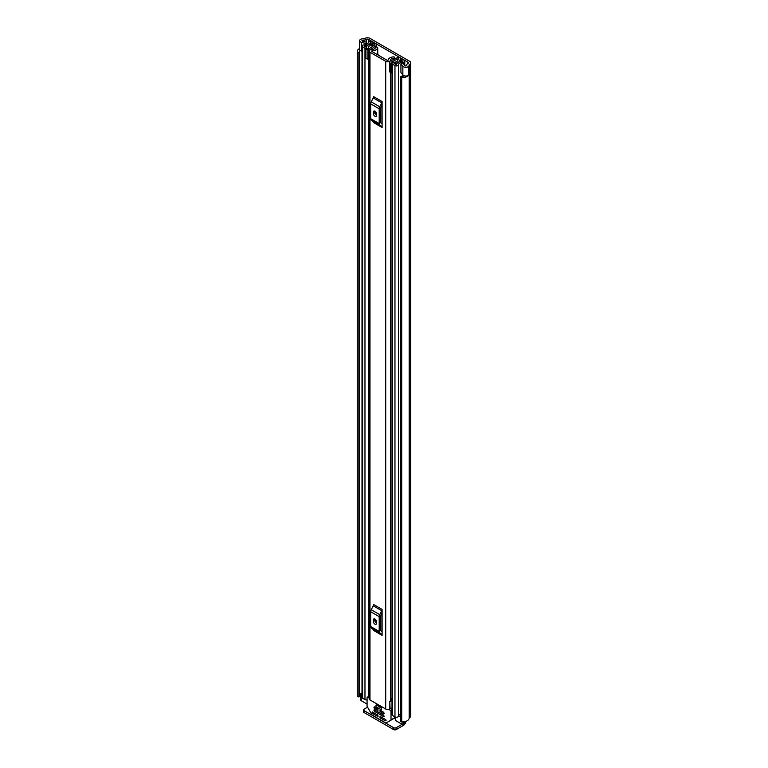 <?xml version="1.0" encoding="UTF-8"?>
<svg xmlns="http://www.w3.org/2000/svg" width="768" height="768" viewBox="0 0 768 768"><rect width="100%" height="100%" fill="white"/><g stroke="black" fill="none" stroke-linecap="round" stroke-linejoin="round"><path stroke-width="1.15" d="M362.006 51.216L361.488 51.082A3.206 1.853 0 0 1 360.566 50.707A3.206 1.853 0 0 1 359.626 49.402L359.626 40.675A3.206 1.853 0 0 1 360.854 39.216L360.787 39.178A6.768 3.907 180 0 1 363.974 38.707A0.893 0.518 0 0 0 364.598 38.563L364.877 38.4A3.648 2.112 180 0 1 370.042 38.4L409.709 61.306A3.648 2.112 180 0 1 410.774 62.794A3.648 2.112 180 0 1 409.709 64.282L409.43 64.445A0.893 0.518 0 0 0 409.171 64.81A6.768 3.907 180 0 1 408.365 66.643L408.298 66.605A3.206 1.853 0 0 1 403.498 66.768A3.206 1.853 0 0 1 402.854 66.24L400.925 63.821L403.027 63.264L404.957 65.683A0.893 0.518 180 0 0 406.608 65.635A4.454 2.573 180 0 0 406.858 64.8A3.206 1.853 0 0 1 407.789 63.494L408.067 62.246A1.334 0.768 180 0 1 408.461 62.794A1.334 0.768 180 0 1 408.067 63.341M359.626 40.675A3.206 1.853 0 0 0 360.566 41.981A3.206 1.853 0 0 0 361.488 42.355L365.664 43.469L366.634 42.25L362.458 41.136A0.893 0.518 180 0 1 362.544 40.186A4.454 2.573 180 0 1 363.974 40.051A3.206 1.853 0 0 0 366.23 39.504L366.509 39.341A1.334 0.768 180 0 1 368.4 39.341L408.067 62.246M400.925 63.821L400.925 72.547L402.854 74.966A3.206 1.853 0 0 0 403.498 75.494A3.206 1.853 0 0 0 408.298 75.331L408.298 66.605M360.893 693.984A4.454 2.573 0 0 0 359.654 695.232M360.038 50.304A4.454 2.573 0 0 0 359.539 51.485A4.454 2.573 0 0 0 359.635 52.022L359.654 696.47L358.867 696.893A1.334 0.768 180 0 1 357.638 696.691A1.334 0.768 180 0 1 357.254 696.221L357.254 51.878A1.334 0.768 0 0 0 357.638 52.349A1.334 0.768 0 0 0 358.867 52.56L358.867 696.893M400.522 76.781A1.334 0.768 0 0 0 400.915 77.328A1.334 0.768 0 0 0 401.722 77.549L401.722 721.891A1.334 0.768 180 0 1 400.915 721.67A1.334 0.768 180 0 1 400.522 721.123L400.522 76.781A1.334 0.768 0 0 1 400.55 76.627L401.472 76.176A4.454 2.573 0 0 0 404.573 75.907M359.626 48.499A6.768 3.907 0 0 0 357.226 51.485L357.226 695.827A6.768 3.907 0 0 0 357.254 696.221M401.722 77.549A6.768 3.907 0 0 0 408.365 75.514L408.182 75.408M401.722 721.891A6.768 3.907 0 0 0 409.171 718.013A0.893 0.518 180 0 1 409.43 717.658L409.709 717.494A3.648 2.112 0 0 0 410.774 716.006L410.774 62.794M408.365 66.643L408.365 75.514M400.522 721.123A1.334 0.768 180 0 1 400.55 720.96L400.55 76.944M359.645 52.214L359.654 696.47M359.098 696.874L358.867 52.56M404.438 721.728L404.438 723.024A2.669 1.546 180 0 1 403.661 724.109L403.344 724.291A0.893 0.518 180 0 1 402.086 724.291L396.173 727.709L396.173 729.6L403.344 725.453A3.648 2.112 120 0 0 405.907 721.344M396.173 729.6A1.786 1.027 180 0 1 393.648 729.6L364.051 712.512A1.786 1.027 180 0 1 363.533 711.782L363.533 709.901A1.786 1.027 0 0 1 364.051 709.171L367.555 707.155M363.533 709.901A1.786 1.027 0 0 0 364.051 710.621L364.051 712.512M393.648 729.6L393.648 727.709L364.051 710.621M393.648 727.709A1.786 1.027 0 0 0 396.173 727.709M359.098 52.531L359.654 52.128M366.634 44.352L366.634 42.25M365.664 44.688L365.664 43.469M369.974 52.253L385.718 61.334A2.765 1.594 0 0 0 388.675 61.699A2.765 1.594 0 0 0 390.422 60.269A3.782 2.189 180 0 1 394.339 58.166L394.81 57.658A1.334 0.768 0 0 0 394.81 57.638A1.334 0.768 0 0 0 393.274 56.87A6.096 3.523 180 0 0 388.109 60.221L387.35 60.394L371.616 51.302L371.914 50.87A6.096 3.523 180 0 0 377.712 47.885A1.334 0.768 0 0 0 377.731 47.77A1.334 0.768 0 0 0 376.349 47.002L375.466 47.261A3.782 2.189 180 0 1 375.466 47.347A3.782 2.189 180 0 1 371.827 49.526A2.765 1.594 0 0 0 369.168 51.12A2.765 1.594 0 0 0 369.974 52.253L369.974 699.936L385.718 709.027A2.765 1.594 0 0 0 389.827 708.893L390.077 708.672A1.786 1.027 0 0 1 392.006 708.259M382.099 101.53A2.141 1.238 -60 0 1 381.744 102.854L373.238 97.949A2.141 1.238 120 0 0 373.594 96.624L382.099 101.53L382.099 127.488L373.594 122.582A2.141 1.238 120 0 0 373.238 121.661L381.744 126.566A2.141 1.238 -60 0 1 382.099 127.488M382.099 609.398A2.141 1.238 -60 0 1 381.744 610.723L373.238 605.808A2.141 1.238 120 0 0 373.594 604.483L382.099 609.398L382.099 635.357L373.594 630.442A2.141 1.238 120 0 0 373.238 629.53L381.744 634.435A2.141 1.238 -60 0 1 382.099 635.357M375.235 113.654L375.235 111.37M375.235 621.523L375.235 619.238M392.006 698.63A3.782 2.189 180 0 0 390.422 700.32A2.765 1.594 0 0 1 389.827 701.261L389.827 708.893M369.168 51.12L369.168 698.813A2.765 1.594 0 0 0 369.974 699.936M392.006 699.629A4.166 2.41 0 0 0 390.643 699.667M389.827 701.626L390.077 708.672M392.006 700.982A1.786 1.027 0 0 0 390.077 701.405M382.099 105.101L380.986 107.28A0.893 0.518 120 0 0 380.832 107.827L380.832 122.64A0.893 0.518 120 0 0 380.986 123.024L382.099 123.907M373.373 113.539A2.227 1.286 -120 0 0 374.342 115.786A2.227 1.286 -120 0 0 376.061 116.381A2.227 1.286 -120 0 0 376.522 115.363L376.522 113.904A2.227 1.286 -120 0 0 375.552 111.667A2.227 1.286 -120 0 0 373.834 111.072A2.227 1.286 -120 0 0 373.373 112.09L373.373 113.539L375.014 112.598A2.227 1.286 -120 0 0 376.522 115.286M375.014 111.216L375.014 112.598M381.744 102.854L379.728 106.781A3.206 1.853 120 0 0 379.2 108.778L379.2 123.581A3.206 1.853 120 0 0 379.728 124.963L371.232 120.058L373.238 121.661M371.232 120.058A3.206 1.853 -60 0 1 370.694 118.675L379.2 123.581M379.2 108.778L370.694 103.862L370.694 118.675M370.694 103.862A3.206 1.853 -60 0 1 371.232 101.875L379.728 106.781M373.238 97.949L371.232 101.875M379.728 124.963L381.744 126.566M382.099 612.97L380.986 615.139A0.893 0.518 120 0 0 380.832 615.696L380.832 630.509A0.893 0.518 120 0 0 380.986 630.893L382.099 631.776M373.373 621.408A2.227 1.286 -120 0 0 374.342 623.654A2.227 1.286 -120 0 0 376.061 624.25A2.227 1.286 -120 0 0 376.522 623.232L376.522 621.773A2.227 1.286 -120 0 0 375.552 619.536A2.227 1.286 -120 0 0 373.834 618.941A2.227 1.286 -120 0 0 373.373 619.958L373.373 621.408L375.014 620.467A2.227 1.286 -120 0 0 376.522 623.155M375.014 619.085L375.014 620.467M381.744 610.723L379.728 614.65A3.206 1.853 120 0 0 379.2 616.637L379.2 631.45A3.206 1.853 120 0 0 379.728 632.832L371.232 627.917L373.238 629.53M371.232 627.917A3.206 1.853 -60 0 1 370.694 626.544L379.2 631.45M379.2 616.637L370.694 611.731L370.694 626.544M370.694 611.731A3.206 1.853 -60 0 1 371.232 609.744L379.728 614.65M373.238 605.808L371.232 609.744M379.728 632.832L381.744 634.435M372.806 43.834L374.189 42.979L371.798 41.597A2.045 1.181 0 0 0 369.59 41.338A2.045 1.181 0 0 0 368.304 42.413A4.368 2.515 180 0 1 364.022 44.89A2.045 1.181 0 0 0 362.006 46.07A2.045 1.181 0 0 0 362.611 46.906L364.973 48.278A2.045 1.181 0 0 0 367.2 48.528A2.045 1.181 0 0 0 368.467 47.434A3.696 2.131 180 0 1 368.467 47.405A3.696 2.131 180 0 1 372.202 45.274A2.045 1.181 0 0 0 373.661 44.928L374.573 44.803M377.731 54.47L379.795 56.035M372.806 43.776L370.262 42.432A6.326 3.648 180 0 1 364.051 46.022L366.509 47.434A5.654 3.264 180 0 1 366.509 47.405A5.654 3.264 180 0 1 372.211 44.141L372.595 43.949A2.314 1.334 180 0 1 375.869 43.949L375.965 44.006A2.227 1.286 -0 0 1 376.618 44.909A2.227 1.286 -0 0 1 376.09 45.734L376.09 47.002M398.621 59.088L398.4 59.213A2.045 1.181 0 0 0 397.805 60.048A3.696 2.131 180 0 1 397.805 60.077A3.696 2.131 180 0 1 394.07 62.208A2.045 1.181 0 0 0 392.006 63.389A2.045 1.181 0 0 0 392.602 64.224L394.963 65.597A2.045 1.181 0 0 0 397.181 65.856A2.045 1.181 0 0 0 398.467 64.781A4.368 2.515 180 0 1 402.749 62.304A2.045 1.181 0 0 0 404.765 61.123A2.045 1.181 0 0 0 404.16 60.288L401.779 58.906L400.387 59.702L400.387 61.45M389.674 62.534L390.806 63.667L390.806 72.97L389.674 71.846L389.674 61.997A2.4 1.392 -0 0 1 390.538 60.941L396.998 57.811A2.227 1.286 -0 0 1 400.003 57.878L400.099 57.936A2.314 1.334 180 0 1 400.781 58.886A2.314 1.334 180 0 1 400.099 59.827L399.763 60.048A5.654 3.264 180 0 1 399.763 60.077A5.654 3.264 180 0 1 394.051 63.341L396.509 64.762A6.326 3.648 180 0 1 402.72 61.171L400.387 59.702M367.075 699.878A2.045 1.181 180 0 1 364.973 699.59L362.611 698.227A2.045 1.181 180 0 1 362.006 697.392L362.006 46.07M400.522 714A4.368 2.515 0 0 0 398.534 715.699A4.368 2.515 0 0 0 398.467 716.093A2.045 1.181 180 0 1 397.181 717.168A2.045 1.181 180 0 1 394.963 716.909L392.602 715.546A2.045 1.181 180 0 1 392.006 714.71L392.006 63.389M369.168 59.261A2.4 1.392 180 0 1 368.832 59.27L365.942 58.618L365.942 48.835L369.168 48.739L374.592 45.014M365.942 49.315L368.832 49.968A2.4 1.392 -0 0 0 370.666 49.469L376.09 45.734M392.006 71.011L391.795 61.805L398.256 58.675L398.256 59.299M374.189 43.555L374.189 42.979M367.075 704.083L361.162 700.666A0.893 0.518 180 0 1 360.893 700.301L360.893 693.754A0.893 0.518 0 0 0 361.162 694.118L361.162 700.666M402.086 721.91L402.086 724.291L395.712 720.614A0.893 0.518 180 0 1 395.453 720.25L395.453 717.12M391.795 61.805L391.632 63.667L390.806 63.667M390.806 72.97L391.632 72.97L391.632 63.667M367.901 49.968L367.901 59.27M400.522 716.842L398.534 715.699M360.893 693.754A0.893 0.518 0 0 1 361.162 693.389L361.469 693.206A2.669 1.546 180 0 1 362.006 692.976M362.006 694.608L361.162 694.118M375.984 705.149L375.984 706.752L381.341 709.843L381.341 708.24L376.416 704.909M379.987 716.698L379.987 717.418L380.928 716.88M381.562 717.235L380.304 717.965L385.19 720.787L386.035 720.442L385.814 719.693L380.304 716.515M388.714 709.373L390.374 710.333A0.893 0.518 60 0 1 391.008 711.427L391.008 719.846A0.893 0.518 60 0 1 390.826 720.259L395.453 717.581M378.096 716.333L377.779 715.056L372.269 711.878L372.672 713.453L373.843 712.781M390.826 720.259L386.15 722.947A0.893 0.518 60 0 1 385.709 722.909L372.374 715.21A0.893 0.518 60 0 1 371.933 714.739L367.267 706.656A0.893 0.518 60 0 1 367.075 706.032L367.075 697.613A0.893 0.518 60 0 1 367.709 697.248L369.168 698.083M379.987 710.515L379.987 711.245L380.928 710.698M384.077 713.606L383.76 712.33L380.304 710.333M374.006 707.059L374.006 707.789L374.947 707.242M378.096 710.15L377.779 708.874L374.323 706.877M374.006 709.968L374.006 710.698L374.947 710.15M384.077 716.515L383.76 715.238L374.323 709.786M380.304 717.965L379.987 717.418M392.63 719.213L386.15 722.947M374.16 712.963L372.672 713.453M381.562 711.062L380.304 711.782L379.987 711.245M375.581 707.606L374.323 708.336L374.006 707.789M375.581 710.515L374.323 711.245L374.006 710.698M372.902 713.693L377.779 716.515M380.304 711.782L383.76 713.789M374.323 708.336L377.779 710.333M374.323 711.245L383.76 716.698M381.667 708.048L376.416 704.89M368.4 42.086L368.4 39.341M402.854 74.966L402.854 66.24M362.544 41.165L362.544 40.186M363.974 41.549L363.974 40.051M366.23 42.144L366.23 39.504M366.509 42.221L366.509 39.341M409.171 718.013L409.171 64.81M409.43 717.658L409.43 64.445M409.709 717.494L409.709 64.282M394.214 718.291L395.453 719.011M361.488 51.082L361.488 42.355M385.718 709.027L385.718 61.334M394.339 59.098L394.339 58.166M390.422 700.32L390.422 72.595M390.422 60.989L390.422 60.269M377.731 47.77L377.731 54.835L377.712 47.885M371.914 51.475L371.914 50.87M394.8 57.917L394.8 58.877M394.81 58.867L394.81 57.658L394.81 58.867M373.373 112.09L374.947 111.178M373.373 619.958L374.947 619.046M398.467 716.093L398.467 64.781M402.749 76.224L402.749 74.832M402.749 63.341L402.749 62.304M362.611 698.227L362.611 46.906M368.467 696.509L368.467 59.27L368.467 696.509M364.973 699.59L364.973 48.278M372.202 46.656L372.202 45.274M373.661 45.648L373.661 44.928M373.978 45.437L373.978 44.746M394.963 716.909L394.963 65.597M392.602 715.546L392.602 64.224M370.416 44.304L370.416 42.403M370.262 44.333L370.262 42.432M399.763 61.632L399.763 60.106L399.763 61.632M399.782 61.622L399.782 60.01M400.099 61.526L400.099 59.827M368.832 49.968L368.832 59.27M403.661 724.109L403.661 721.843M403.344 721.872L403.344 724.291M395.712 717.187L395.712 720.614M395.453 717.283L391.008 719.846M372.586 712.061L372.048 712.368M392.006 709.392L390.374 710.333M391.008 711.427L392.006 710.842M367.709 697.248L369.168 696.403M385.19 720.787L386.131 720.24M404.765 65.434L404.765 61.123M400.781 59.482L400.781 58.886M376.618 47.011L376.618 44.909M367.267 697.2L369.168 696.106"/></g></svg>

